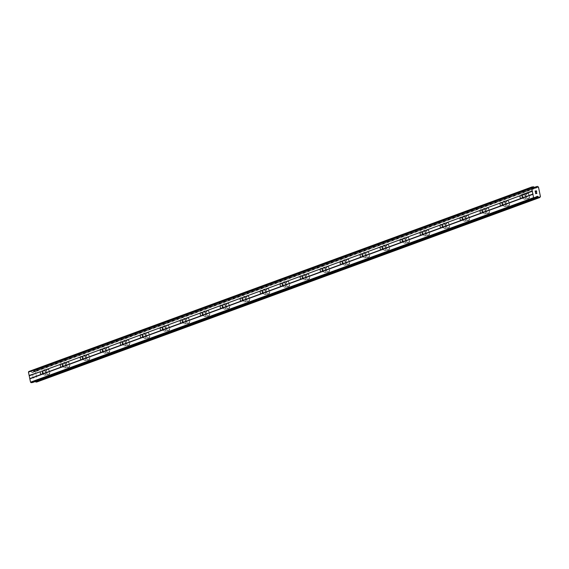 <?xml version="1.0" encoding="UTF-8"?>
<svg xmlns="http://www.w3.org/2000/svg" width="569" height="569" viewBox="0 0 569 569"><rect width="100%" height="100%" fill="white"/><g stroke="black" fill="none" stroke-linecap="round" stroke-linejoin="round"><path stroke-width="0.43" stroke-dasharray="2.85 2.13" d="M43.977 370.824A1.721 1.046 83.4 0 1 44.126 370.789A1.721 1.046 83.4 0 1 45.342 372.254A1.721 1.046 83.4 0 1 44.666 374.174A1.721 1.046 83.4 0 1 44.524 374.21A1.721 1.046 83.4 0 1 43.301 372.745A1.721 1.046 83.4 0 1 43.977 370.824M48.721 374.701A2.724 1.657 -96.6 0 0 49.788 371.664A2.724 1.657 -96.6 0 0 47.853 369.338A2.724 1.657 -96.6 0 0 47.618 369.395A2.724 1.657 -96.6 0 0 46.551 372.439A2.724 1.657 -96.6 0 0 48.486 374.758A2.724 1.657 -96.6 0 0 48.721 374.701A2.724 1.657 -96.6 0 0 49.788 371.664A2.724 1.657 -96.6 0 0 47.86 369.338A2.724 1.657 -96.6 0 0 47.625 369.395A2.724 1.657 -96.6 0 0 46.551 372.439A2.724 1.657 -96.6 0 0 48.486 374.758A2.724 1.657 -96.6 0 0 48.721 374.701M63.963 363.491A1.721 1.046 83.4 0 1 64.112 363.456A1.721 1.046 83.4 0 1 65.335 364.921A1.721 1.046 83.4 0 1 64.66 366.841A1.721 1.046 83.4 0 1 64.51 366.877A1.721 1.046 83.4 0 1 63.287 365.412A1.721 1.046 83.4 0 1 63.963 363.491M68.707 367.368A2.724 1.657 -96.6 0 0 69.774 364.331A2.724 1.657 -96.6 0 0 67.846 362.012A2.724 1.657 -96.6 0 0 67.611 362.062A2.724 1.657 -96.6 0 0 66.537 365.106A2.724 1.657 -96.6 0 0 68.472 367.425A2.724 1.657 -96.6 0 0 68.707 367.368A2.724 1.657 -96.6 0 0 69.781 364.331A2.724 1.657 -96.6 0 0 67.846 362.012A2.724 1.657 -96.6 0 0 67.611 362.062A2.724 1.657 -96.6 0 0 66.545 365.106A2.724 1.657 -96.6 0 0 68.479 367.425A2.724 1.657 -96.6 0 0 68.714 367.368M83.956 356.158A1.721 1.046 83.4 0 1 84.105 356.123A1.721 1.046 83.4 0 1 85.322 357.588A1.721 1.046 83.4 0 1 84.646 359.508A1.721 1.046 83.4 0 1 84.504 359.544A1.721 1.046 83.4 0 1 83.28 358.079A1.721 1.046 83.4 0 1 83.956 356.158M88.7 360.042A2.724 1.657 -96.6 0 0 89.767 356.998A2.724 1.657 -96.6 0 0 87.832 354.679A2.724 1.657 -96.6 0 0 87.598 354.736A2.724 1.657 -96.6 0 0 86.531 357.773A2.724 1.657 -96.6 0 0 88.465 360.092A2.724 1.657 -96.6 0 0 88.7 360.042A2.724 1.657 -96.6 0 0 89.767 356.998A2.724 1.657 -96.6 0 0 87.839 354.679A2.724 1.657 -96.6 0 0 87.605 354.736A2.724 1.657 -96.6 0 0 86.531 357.773A2.724 1.657 -96.6 0 0 88.465 360.092A2.724 1.657 -96.6 0 0 88.7 360.042M103.942 348.825A1.721 1.046 83.4 0 1 104.091 348.79A1.721 1.046 83.4 0 1 105.315 350.255A1.721 1.046 83.4 0 1 104.639 352.175A1.721 1.046 83.4 0 1 104.49 352.211A1.721 1.046 83.4 0 1 103.266 350.746A1.721 1.046 83.4 0 1 103.942 348.825M108.686 352.709A2.724 1.657 -96.6 0 0 109.753 349.665A2.724 1.657 -96.6 0 0 107.818 347.346A2.724 1.657 -96.6 0 0 107.591 347.403A2.724 1.657 -96.6 0 0 106.517 350.44A2.724 1.657 -96.6 0 0 108.451 352.766A2.724 1.657 -96.6 0 0 108.686 352.709A2.724 1.657 -96.6 0 0 109.76 349.665A2.724 1.657 -96.6 0 0 107.826 347.346A2.724 1.657 -96.6 0 0 107.591 347.403A2.724 1.657 -96.6 0 0 106.524 350.44A2.724 1.657 -96.6 0 0 108.459 352.766A2.724 1.657 -96.6 0 0 108.693 352.709M123.935 341.492A1.721 1.046 83.4 0 1 124.078 341.457A1.721 1.046 83.4 0 1 125.301 342.922A1.721 1.046 83.4 0 1 124.625 344.842A1.721 1.046 83.4 0 1 124.476 344.878A1.721 1.046 83.4 0 1 123.26 343.413A1.721 1.046 83.4 0 1 123.935 341.492M128.672 345.376A2.724 1.657 -96.6 0 0 129.746 342.339A2.724 1.657 -96.6 0 0 127.812 340.013A2.724 1.657 -96.6 0 0 127.577 340.07A2.724 1.657 -96.6 0 0 126.51 343.107A2.724 1.657 -96.6 0 0 128.445 345.433A2.724 1.657 -96.6 0 0 128.672 345.376A2.724 1.657 -96.6 0 0 129.746 342.332A2.724 1.657 -96.6 0 0 127.819 340.013A2.724 1.657 -96.6 0 0 127.584 340.07A2.724 1.657 -96.6 0 0 126.51 343.107A2.724 1.657 -96.6 0 0 128.445 345.433A2.724 1.657 -96.6 0 0 128.679 345.376M143.921 334.159A1.721 1.046 83.4 0 1 144.071 334.124A1.721 1.046 83.4 0 1 145.294 335.596A1.721 1.046 83.4 0 1 144.618 337.517A1.721 1.046 83.4 0 1 144.469 337.552A1.721 1.046 83.4 0 1 143.246 336.08A1.721 1.046 83.4 0 1 143.921 334.159M148.665 338.043A2.724 1.657 -96.6 0 0 149.732 335.006A2.724 1.657 -96.6 0 0 147.798 332.68A2.724 1.657 -96.6 0 0 147.563 332.737A2.724 1.657 -96.6 0 0 146.496 335.774A2.724 1.657 -96.6 0 0 148.431 338.1A2.724 1.657 -96.6 0 0 148.665 338.043M148.673 338.043A2.724 1.657 -96.6 0 0 149.739 335.006A2.724 1.657 -96.6 0 0 147.805 332.68A2.724 1.657 -96.6 0 0 147.57 332.737A2.724 1.657 -96.6 0 0 146.503 335.774A2.724 1.657 -96.6 0 0 148.438 338.1A2.724 1.657 -96.6 0 0 148.673 338.043M163.915 326.834A1.721 1.046 83.4 0 1 164.057 326.798A1.721 1.046 83.4 0 1 165.28 328.263A1.721 1.046 83.4 0 1 164.605 330.184A1.721 1.046 83.4 0 1 164.455 330.219A1.721 1.046 83.4 0 1 163.239 328.754A1.721 1.046 83.4 0 1 163.915 326.834M168.652 330.71A2.724 1.657 -96.6 0 0 169.726 327.673A2.724 1.657 -96.6 0 0 167.791 325.347A2.724 1.657 -96.6 0 0 167.556 325.404A2.724 1.657 -96.6 0 0 166.489 328.448A2.724 1.657 -96.6 0 0 168.417 330.767A2.724 1.657 -96.6 0 0 168.652 330.71M168.659 330.71A2.724 1.657 -96.6 0 0 169.726 327.673A2.724 1.657 -96.6 0 0 167.798 325.347A2.724 1.657 -96.6 0 0 167.563 325.404A2.724 1.657 -96.6 0 0 166.489 328.448A2.724 1.657 -96.6 0 0 168.424 330.767A2.724 1.657 -96.6 0 0 168.659 330.71M183.901 319.501A1.721 1.046 83.4 0 1 184.05 319.465A1.721 1.046 83.4 0 1 185.274 320.93A1.721 1.046 83.4 0 1 184.598 322.851A1.721 1.046 83.4 0 1 184.448 322.886A1.721 1.046 83.4 0 1 183.225 321.421A1.721 1.046 83.4 0 1 183.901 319.501M188.645 323.377A2.724 1.657 -96.6 0 0 189.712 320.34A2.724 1.657 -96.6 0 0 187.777 318.021A2.724 1.657 -96.6 0 0 187.542 318.071A2.724 1.657 -96.6 0 0 186.476 321.115A2.724 1.657 -96.6 0 0 188.41 323.434A2.724 1.657 -96.6 0 0 188.645 323.377A2.724 1.657 -96.6 0 0 189.719 320.34A2.724 1.657 -96.6 0 0 187.784 318.014A2.724 1.657 -96.6 0 0 187.55 318.071A2.724 1.657 -96.6 0 0 186.483 321.115A2.724 1.657 -96.6 0 0 188.417 323.434A2.724 1.657 -96.6 0 0 188.652 323.377M203.894 312.168A1.721 1.046 83.4 0 1 204.036 312.132A1.721 1.046 83.4 0 1 205.26 313.597A1.721 1.046 83.4 0 1 204.584 315.518A1.721 1.046 83.4 0 1 204.435 315.553A1.721 1.046 83.4 0 1 203.218 314.088A1.721 1.046 83.4 0 1 203.894 312.168M208.631 316.051A2.724 1.657 -96.6 0 0 209.705 313.007A2.724 1.657 -96.6 0 0 207.77 310.688A2.724 1.657 -96.6 0 0 207.536 310.745A2.724 1.657 -96.6 0 0 206.469 313.782A2.724 1.657 -96.6 0 0 208.396 316.101A2.724 1.657 -96.6 0 0 208.631 316.051A2.724 1.657 -96.6 0 0 209.705 313.007A2.724 1.657 -96.6 0 0 207.77 310.688A2.724 1.657 -96.6 0 0 207.543 310.745A2.724 1.657 -96.6 0 0 206.469 313.782A2.724 1.657 -96.6 0 0 208.403 316.101A2.724 1.657 -96.6 0 0 208.638 316.044M223.88 304.835A1.721 1.046 83.4 0 1 224.03 304.799A1.721 1.046 83.4 0 1 225.253 306.264A1.721 1.046 83.4 0 1 224.577 308.185A1.721 1.046 83.4 0 1 224.428 308.22A1.721 1.046 83.4 0 1 223.204 306.755A1.721 1.046 83.4 0 1 223.88 304.835M228.624 308.718A2.724 1.657 -96.6 0 0 229.691 305.674A2.724 1.657 -96.6 0 0 227.756 303.355A2.724 1.657 -96.6 0 0 227.522 303.412A2.724 1.657 -96.6 0 0 226.455 306.449A2.724 1.657 -96.6 0 0 228.389 308.775A2.724 1.657 -96.6 0 0 228.624 308.718A2.724 1.657 -96.6 0 0 229.698 305.674A2.724 1.657 -96.6 0 0 227.764 303.355A2.724 1.657 -96.6 0 0 227.529 303.412A2.724 1.657 -96.6 0 0 226.462 306.449A2.724 1.657 -96.6 0 0 228.397 308.768A2.724 1.657 -96.6 0 0 228.624 308.718M243.873 297.502A1.721 1.046 83.4 0 1 244.016 297.466A1.721 1.046 83.4 0 1 245.239 298.931A1.721 1.046 83.4 0 1 244.563 300.852A1.721 1.046 83.4 0 1 244.414 300.887A1.721 1.046 83.4 0 1 243.198 299.422A1.721 1.046 83.4 0 1 243.873 297.502M248.61 301.385A2.724 1.657 -96.6 0 0 249.684 298.341A2.724 1.657 -96.6 0 0 247.75 296.022A2.724 1.657 -96.6 0 0 247.515 296.079A2.724 1.657 -96.6 0 0 246.448 299.116A2.724 1.657 -96.6 0 0 248.376 301.442A2.724 1.657 -96.6 0 0 248.61 301.385A2.724 1.657 -96.6 0 0 249.684 298.341A2.724 1.657 -96.6 0 0 247.75 296.022A2.724 1.657 -96.6 0 0 247.515 296.079A2.724 1.657 -96.6 0 0 246.448 299.116A2.724 1.657 -96.6 0 0 248.383 301.442A2.724 1.657 -96.6 0 0 248.617 301.385M263.86 290.169A1.721 1.046 83.4 0 1 264.009 290.133A1.721 1.046 83.4 0 1 265.225 291.605A1.721 1.046 83.4 0 1 264.557 293.526A1.721 1.046 83.4 0 1 264.407 293.554A1.721 1.046 83.4 0 1 263.184 292.089A1.721 1.046 83.4 0 1 263.86 290.169M268.604 294.052A2.724 1.657 -96.6 0 0 269.67 291.015A2.724 1.657 -96.6 0 0 267.736 288.689A2.724 1.657 -96.6 0 0 267.501 288.746A2.724 1.657 -96.6 0 0 266.434 291.783A2.724 1.657 -96.6 0 0 268.369 294.109A2.724 1.657 -96.6 0 0 268.604 294.052A2.724 1.657 -96.6 0 0 269.678 291.015A2.724 1.657 -96.6 0 0 267.743 288.689A2.724 1.657 -96.6 0 0 267.508 288.746A2.724 1.657 -96.6 0 0 266.441 291.783A2.724 1.657 -96.6 0 0 268.369 294.109A2.724 1.657 -96.6 0 0 268.604 294.052M283.846 282.843A1.721 1.046 83.4 0 1 283.995 282.807A1.721 1.046 83.4 0 1 285.218 284.272A1.721 1.046 83.4 0 1 284.543 286.193A1.721 1.046 83.4 0 1 284.393 286.228A1.721 1.046 83.4 0 1 283.177 284.756A1.721 1.046 83.4 0 1 283.846 282.843M288.59 286.719A2.724 1.657 -96.6 0 0 289.664 283.682A2.724 1.657 -96.6 0 0 287.729 281.356A2.724 1.657 -96.6 0 0 287.494 281.413A2.724 1.657 -96.6 0 0 286.427 284.457A2.724 1.657 -96.6 0 0 288.355 286.776A2.724 1.657 -96.6 0 0 288.59 286.719A2.724 1.657 -96.6 0 0 289.664 283.682A2.724 1.657 -96.6 0 0 287.729 281.356A2.724 1.657 -96.6 0 0 287.494 281.413A2.724 1.657 -96.6 0 0 286.427 284.457A2.724 1.657 -96.6 0 0 288.362 286.776A2.724 1.657 -96.6 0 0 288.597 286.719M303.839 275.51A1.721 1.046 83.4 0 1 303.988 275.474A1.721 1.046 83.4 0 1 305.204 276.939A1.721 1.046 83.4 0 1 304.536 278.86A1.721 1.046 83.4 0 1 304.387 278.895A1.721 1.046 83.4 0 1 303.163 277.43A1.721 1.046 83.4 0 1 303.839 275.51M308.583 279.386A2.724 1.657 -96.6 0 0 309.65 276.349A2.724 1.657 -96.6 0 0 307.715 274.023A2.724 1.657 -96.6 0 0 307.48 274.08A2.724 1.657 -96.6 0 0 306.414 277.124A2.724 1.657 -96.6 0 0 308.348 279.443A2.724 1.657 -96.6 0 0 308.583 279.386A2.724 1.657 -96.6 0 0 309.657 276.349A2.724 1.657 -96.6 0 0 307.722 274.023A2.724 1.657 -96.6 0 0 307.488 274.08A2.724 1.657 -96.6 0 0 306.421 277.124A2.724 1.657 -96.6 0 0 308.348 279.443A2.724 1.657 -96.6 0 0 308.583 279.386M323.825 268.177A1.721 1.046 83.4 0 1 323.974 268.141A1.721 1.046 83.4 0 1 325.198 269.606A1.721 1.046 83.4 0 1 324.522 271.527A1.721 1.046 83.4 0 1 324.373 271.562A1.721 1.046 83.4 0 1 323.156 270.097A1.721 1.046 83.4 0 1 323.825 268.177M328.569 272.053A2.724 1.657 -96.6 0 0 329.636 269.016A2.724 1.657 -96.6 0 0 327.708 266.697A2.724 1.657 -96.6 0 0 327.474 266.754A2.724 1.657 -96.6 0 0 326.4 269.791A2.724 1.657 -96.6 0 0 328.334 272.11A2.724 1.657 -96.6 0 0 328.569 272.053A2.724 1.657 -96.6 0 0 329.643 269.016A2.724 1.657 -96.6 0 0 327.708 266.697A2.724 1.657 -96.6 0 0 327.474 266.747A2.724 1.657 -96.6 0 0 326.407 269.791A2.724 1.657 -96.6 0 0 328.341 272.11A2.724 1.657 -96.6 0 0 328.576 272.053M343.818 260.844A1.721 1.046 83.4 0 1 343.968 260.808A1.721 1.046 83.4 0 1 345.184 262.273A1.721 1.046 83.4 0 1 344.508 264.194A1.721 1.046 83.4 0 1 344.366 264.229A1.721 1.046 83.4 0 1 343.143 262.764A1.721 1.046 83.4 0 1 343.818 260.844M348.562 264.727A2.724 1.657 -96.6 0 0 349.629 261.683A2.724 1.657 -96.6 0 0 347.695 259.364A2.724 1.657 -96.6 0 0 347.46 259.421A2.724 1.657 -96.6 0 0 346.393 262.458A2.724 1.657 -96.6 0 0 348.328 264.784A2.724 1.657 -96.6 0 0 348.562 264.727A2.724 1.657 -96.6 0 0 349.636 261.683A2.724 1.657 -96.6 0 0 347.702 259.364A2.724 1.657 -96.6 0 0 347.467 259.421A2.724 1.657 -96.6 0 0 346.4 262.458A2.724 1.657 -96.6 0 0 348.328 264.777A2.724 1.657 -96.6 0 0 348.562 264.727M363.804 253.511A1.721 1.046 83.4 0 1 363.954 253.475A1.721 1.046 83.4 0 1 365.177 254.94A1.721 1.046 83.4 0 1 364.501 256.861A1.721 1.046 83.4 0 1 364.352 256.896A1.721 1.046 83.4 0 1 363.129 255.431A1.721 1.046 83.4 0 1 363.804 253.511M368.548 257.394A2.724 1.657 -96.6 0 0 369.615 254.35A2.724 1.657 -96.6 0 0 367.688 252.031A2.724 1.657 -96.6 0 0 367.453 252.088A2.724 1.657 -96.6 0 0 366.379 255.125A2.724 1.657 -96.6 0 0 368.314 257.451A2.724 1.657 -96.6 0 0 368.548 257.394M368.556 257.394A2.724 1.657 -96.6 0 0 369.622 254.35A2.724 1.657 -96.6 0 0 367.688 252.031A2.724 1.657 -96.6 0 0 367.453 252.088A2.724 1.657 -96.6 0 0 366.386 255.125A2.724 1.657 -96.6 0 0 368.321 257.451A2.724 1.657 -96.6 0 0 368.556 257.394M383.798 246.178A1.721 1.046 83.4 0 1 383.947 246.142A1.721 1.046 83.4 0 1 385.163 247.615A1.721 1.046 83.4 0 1 384.488 249.528A1.721 1.046 83.4 0 1 384.345 249.563A1.721 1.046 83.4 0 1 383.122 248.098A1.721 1.046 83.4 0 1 383.798 246.178M388.542 250.061A2.724 1.657 -96.6 0 0 389.609 247.024A2.724 1.657 -96.6 0 0 387.674 244.698A2.724 1.657 -96.6 0 0 387.439 244.755A2.724 1.657 -96.6 0 0 386.372 247.792A2.724 1.657 -96.6 0 0 388.307 250.118A2.724 1.657 -96.6 0 0 388.542 250.061A2.724 1.657 -96.6 0 0 389.616 247.017A2.724 1.657 -96.6 0 0 387.681 244.698A2.724 1.657 -96.6 0 0 387.446 244.755A2.724 1.657 -96.6 0 0 386.379 247.792A2.724 1.657 -96.6 0 0 388.307 250.118A2.724 1.657 -96.6 0 0 388.542 250.061M403.784 238.845A1.721 1.046 83.4 0 1 403.933 238.816A1.721 1.046 83.4 0 1 405.156 240.282A1.721 1.046 83.4 0 1 404.481 242.202A1.721 1.046 83.4 0 1 404.331 242.238A1.721 1.046 83.4 0 1 403.108 240.765A1.721 1.046 83.4 0 1 403.784 238.845M408.528 242.728A2.724 1.657 -96.6 0 0 409.595 239.691A2.724 1.657 -96.6 0 0 407.667 237.365A2.724 1.657 -96.6 0 0 407.432 237.422A2.724 1.657 -96.6 0 0 406.358 240.467A2.724 1.657 -96.6 0 0 408.293 242.785A2.724 1.657 -96.6 0 0 408.528 242.728A2.724 1.657 -96.6 0 0 409.602 239.691A2.724 1.657 -96.6 0 0 407.667 237.365A2.724 1.657 -96.6 0 0 407.432 237.422A2.724 1.657 -96.6 0 0 406.366 240.459A2.724 1.657 -96.6 0 0 408.3 242.785A2.724 1.657 -96.6 0 0 408.535 242.728M423.777 231.519A1.721 1.046 83.4 0 1 423.926 231.483A1.721 1.046 83.4 0 1 425.143 232.949A1.721 1.046 83.4 0 1 424.467 234.869A1.721 1.046 83.4 0 1 424.325 234.905A1.721 1.046 83.4 0 1 423.101 233.439A1.721 1.046 83.4 0 1 423.777 231.519M428.521 235.395A2.724 1.657 -96.6 0 0 429.588 232.358A2.724 1.657 -96.6 0 0 427.653 230.032A2.724 1.657 -96.6 0 0 427.419 230.089A2.724 1.657 -96.6 0 0 426.352 233.134A2.724 1.657 -96.6 0 0 428.286 235.452A2.724 1.657 -96.6 0 0 428.521 235.395A2.724 1.657 -96.6 0 0 429.588 232.358A2.724 1.657 -96.6 0 0 427.66 230.032A2.724 1.657 -96.6 0 0 427.426 230.089A2.724 1.657 -96.6 0 0 426.352 233.134A2.724 1.657 -96.6 0 0 428.286 235.452A2.724 1.657 -96.6 0 0 428.521 235.395M443.763 224.186A1.721 1.046 83.4 0 1 443.912 224.15A1.721 1.046 83.4 0 1 445.136 225.616A1.721 1.046 83.4 0 1 444.46 227.536A1.721 1.046 83.4 0 1 444.311 227.572A1.721 1.046 83.4 0 1 443.087 226.106A1.721 1.046 83.4 0 1 443.763 224.186M448.507 228.062A2.724 1.657 -96.6 0 0 449.574 225.025A2.724 1.657 -96.6 0 0 447.639 222.707A2.724 1.657 -96.6 0 0 447.412 222.756A2.724 1.657 -96.6 0 0 446.338 225.801A2.724 1.657 -96.6 0 0 448.272 228.119A2.724 1.657 -96.6 0 0 448.507 228.062A2.724 1.657 -96.6 0 0 449.581 225.025A2.724 1.657 -96.6 0 0 447.647 222.707A2.724 1.657 -96.6 0 0 447.412 222.756A2.724 1.657 -96.6 0 0 446.345 225.801A2.724 1.657 -96.6 0 0 448.28 228.119A2.724 1.657 -96.6 0 0 448.514 228.062M463.756 216.853A1.721 1.046 83.4 0 1 463.906 216.817A1.721 1.046 83.4 0 1 465.122 218.283A1.721 1.046 83.4 0 1 464.446 220.203A1.721 1.046 83.4 0 1 464.297 220.239A1.721 1.046 83.4 0 1 463.081 218.773A1.721 1.046 83.4 0 1 463.756 216.853M468.5 220.736A2.724 1.657 -96.6 0 0 469.567 217.692A2.724 1.657 -96.6 0 0 467.633 215.374A2.724 1.657 -96.6 0 0 467.398 215.431A2.724 1.657 -96.6 0 0 466.331 218.468A2.724 1.657 -96.6 0 0 468.266 220.786A2.724 1.657 -96.6 0 0 468.5 220.736A2.724 1.657 -96.6 0 0 469.567 217.692A2.724 1.657 -96.6 0 0 467.64 215.374A2.724 1.657 -96.6 0 0 467.405 215.431A2.724 1.657 -96.6 0 0 466.331 218.468A2.724 1.657 -96.6 0 0 468.266 220.786A2.724 1.657 -96.6 0 0 468.5 220.729M483.742 209.52A1.721 1.046 83.4 0 1 483.892 209.484A1.721 1.046 83.4 0 1 485.115 210.95A1.721 1.046 83.4 0 1 484.439 212.87A1.721 1.046 83.4 0 1 484.29 212.906A1.721 1.046 83.4 0 1 483.067 211.44A1.721 1.046 83.4 0 1 483.742 209.52M488.486 213.403A2.724 1.657 -96.6 0 0 489.553 210.359A2.724 1.657 -96.6 0 0 487.619 208.041A2.724 1.657 -96.6 0 0 487.391 208.098A2.724 1.657 -96.6 0 0 486.317 211.135A2.724 1.657 -96.6 0 0 488.252 213.46A2.724 1.657 -96.6 0 0 488.486 213.403A2.724 1.657 -96.6 0 0 489.56 210.359A2.724 1.657 -96.6 0 0 487.626 208.041A2.724 1.657 -96.6 0 0 487.391 208.098A2.724 1.657 -96.6 0 0 486.324 211.135A2.724 1.657 -96.6 0 0 488.259 213.46A2.724 1.657 -96.6 0 0 488.494 213.403M503.736 202.187A1.721 1.046 83.4 0 1 503.878 202.151A1.721 1.046 83.4 0 1 505.101 203.617A1.721 1.046 83.4 0 1 504.426 205.537A1.721 1.046 83.4 0 1 504.276 205.573A1.721 1.046 83.4 0 1 503.06 204.107A1.721 1.046 83.4 0 1 503.736 202.187M508.473 206.07A2.724 1.657 -96.6 0 0 509.547 203.033A2.724 1.657 -96.6 0 0 507.612 200.708A2.724 1.657 -96.6 0 0 507.377 200.765A2.724 1.657 -96.6 0 0 506.31 203.802A2.724 1.657 -96.6 0 0 508.245 206.127A2.724 1.657 -96.6 0 0 508.473 206.07A2.724 1.657 -96.6 0 0 509.547 203.026A2.724 1.657 -96.6 0 0 507.619 200.708A2.724 1.657 -96.6 0 0 507.384 200.765A2.724 1.657 -96.6 0 0 506.31 203.802A2.724 1.657 -96.6 0 0 508.245 206.127A2.724 1.657 -96.6 0 0 508.48 206.07M523.722 194.854A1.721 1.046 83.4 0 1 523.871 194.818A1.721 1.046 83.4 0 1 525.095 196.291A1.721 1.046 83.4 0 1 524.419 198.211A1.721 1.046 83.4 0 1 524.269 198.247A1.721 1.046 83.4 0 1 523.046 196.774A1.721 1.046 83.4 0 1 523.722 194.854M528.466 198.737A2.724 1.657 -96.6 0 0 529.533 195.7A2.724 1.657 -96.6 0 0 527.598 193.375A2.724 1.657 -96.6 0 0 527.363 193.432A2.724 1.657 -96.6 0 0 526.297 196.469A2.724 1.657 -96.6 0 0 528.231 198.794A2.724 1.657 -96.6 0 0 528.466 198.737A2.724 1.657 -96.6 0 0 529.54 195.7A2.724 1.657 -96.6 0 0 527.605 193.375A2.724 1.657 -96.6 0 0 527.371 193.432A2.724 1.657 -96.6 0 0 526.304 196.469A2.724 1.657 -96.6 0 0 528.238 198.794A2.724 1.657 -96.6 0 0 528.473 198.737M523.523 193.88A2.724 1.657 83.4 0 1 523.757 193.823A2.724 1.657 83.4 0 1 525.685 196.149A2.724 1.657 83.4 0 1 524.618 199.186A2.724 1.657 83.4 0 1 524.383 199.242A2.724 1.657 83.4 0 1 522.449 196.917A2.724 1.657 83.4 0 1 523.523 193.88M526.958 193.481A2.724 1.657 83.4 0 1 527.193 193.424A2.724 1.657 83.4 0 1 529.127 195.743A2.724 1.657 83.4 0 1 528.06 198.787A2.724 1.657 83.4 0 1 527.826 198.844A2.724 1.657 83.4 0 1 525.891 196.518A2.724 1.657 83.4 0 1 526.958 193.481M503.529 201.213A2.724 1.657 83.4 0 1 503.764 201.156A2.724 1.657 83.4 0 1 505.699 203.474A2.724 1.657 83.4 0 1 504.632 206.519A2.724 1.657 83.4 0 1 504.397 206.575A2.724 1.657 83.4 0 1 502.463 204.25A2.724 1.657 83.4 0 1 503.529 201.213M506.972 200.814A2.724 1.657 83.4 0 1 507.207 200.757A2.724 1.657 83.4 0 1 509.134 203.076A2.724 1.657 83.4 0 1 508.067 206.12A2.724 1.657 83.4 0 1 507.833 206.17A2.724 1.657 83.4 0 1 505.898 203.851A2.724 1.657 83.4 0 1 506.972 200.814M483.543 208.546A2.724 1.657 83.4 0 1 483.778 208.489A2.724 1.657 83.4 0 1 485.706 210.807A2.724 1.657 83.4 0 1 484.639 213.852A2.724 1.657 83.4 0 1 484.404 213.908A2.724 1.657 83.4 0 1 482.469 211.583A2.724 1.657 83.4 0 1 483.543 208.546M486.979 208.14A2.724 1.657 83.4 0 1 487.213 208.09A2.724 1.657 83.4 0 1 489.148 210.409A2.724 1.657 83.4 0 1 488.081 213.446A2.724 1.657 83.4 0 1 487.846 213.503A2.724 1.657 83.4 0 1 485.912 211.184A2.724 1.657 83.4 0 1 486.979 208.14M463.55 215.879A2.724 1.657 83.4 0 1 463.785 215.822A2.724 1.657 83.4 0 1 465.719 218.14A2.724 1.657 83.4 0 1 464.653 221.177A2.724 1.657 83.4 0 1 464.418 221.234A2.724 1.657 83.4 0 1 462.483 218.916A2.724 1.657 83.4 0 1 463.55 215.879M466.993 215.473A2.724 1.657 83.4 0 1 467.227 215.416A2.724 1.657 83.4 0 1 469.155 217.742A2.724 1.657 83.4 0 1 468.088 220.779A2.724 1.657 83.4 0 1 467.853 220.836A2.724 1.657 83.4 0 1 465.919 218.517A2.724 1.657 83.4 0 1 466.993 215.473M443.564 223.204A2.724 1.657 83.4 0 1 443.799 223.155A2.724 1.657 83.4 0 1 445.733 225.473A2.724 1.657 83.4 0 1 444.659 228.51A2.724 1.657 83.4 0 1 444.425 228.567A2.724 1.657 83.4 0 1 442.497 226.249A2.724 1.657 83.4 0 1 443.564 223.204M446.999 222.806A2.724 1.657 83.4 0 1 447.234 222.749A2.724 1.657 83.4 0 1 449.169 225.075A2.724 1.657 83.4 0 1 448.102 228.112A2.724 1.657 83.4 0 1 447.867 228.169A2.724 1.657 83.4 0 1 445.932 225.85A2.724 1.657 83.4 0 1 446.999 222.806M423.571 230.537A2.724 1.657 83.4 0 1 423.805 230.481A2.724 1.657 83.4 0 1 425.74 232.806A2.724 1.657 83.4 0 1 424.673 235.843A2.724 1.657 83.4 0 1 424.438 235.9A2.724 1.657 83.4 0 1 422.504 233.582A2.724 1.657 83.4 0 1 423.571 230.537M427.013 230.139A2.724 1.657 83.4 0 1 427.248 230.082A2.724 1.657 83.4 0 1 429.182 232.408A2.724 1.657 83.4 0 1 428.108 235.445A2.724 1.657 83.4 0 1 427.874 235.502A2.724 1.657 83.4 0 1 425.946 233.176A2.724 1.657 83.4 0 1 427.013 230.139M403.585 237.87A2.724 1.657 83.4 0 1 403.819 237.814A2.724 1.657 83.4 0 1 405.754 240.139A2.724 1.657 83.4 0 1 404.68 243.176A2.724 1.657 83.4 0 1 404.445 243.233A2.724 1.657 83.4 0 1 402.518 240.907A2.724 1.657 83.4 0 1 403.585 237.87M407.02 237.472A2.724 1.657 83.4 0 1 407.255 237.415A2.724 1.657 83.4 0 1 409.189 239.734A2.724 1.657 83.4 0 1 408.122 242.778A2.724 1.657 83.4 0 1 407.888 242.835A2.724 1.657 83.4 0 1 405.953 240.509A2.724 1.657 83.4 0 1 407.02 237.472M383.591 245.203A2.724 1.657 83.4 0 1 383.826 245.147A2.724 1.657 83.4 0 1 385.761 247.465A2.724 1.657 83.4 0 1 384.694 250.509A2.724 1.657 83.4 0 1 384.459 250.566A2.724 1.657 83.4 0 1 382.524 248.24A2.724 1.657 83.4 0 1 383.591 245.203M387.034 244.805A2.724 1.657 83.4 0 1 387.269 244.748A2.724 1.657 83.4 0 1 389.203 247.067A2.724 1.657 83.4 0 1 388.129 250.111A2.724 1.657 83.4 0 1 387.894 250.161A2.724 1.657 83.4 0 1 385.967 247.842A2.724 1.657 83.4 0 1 387.034 244.805M363.605 252.536A2.724 1.657 83.4 0 1 363.84 252.48A2.724 1.657 83.4 0 1 365.775 254.798A2.724 1.657 83.4 0 1 364.701 257.842A2.724 1.657 83.4 0 1 364.466 257.899A2.724 1.657 83.4 0 1 362.538 255.573A2.724 1.657 83.4 0 1 363.605 252.536M367.041 252.138A2.724 1.657 83.4 0 1 367.275 252.081A2.724 1.657 83.4 0 1 369.21 254.4A2.724 1.657 83.4 0 1 368.143 257.437A2.724 1.657 83.4 0 1 367.908 257.494A2.724 1.657 83.4 0 1 365.974 255.175A2.724 1.657 83.4 0 1 367.041 252.138M343.612 259.869A2.724 1.657 83.4 0 1 343.847 259.813A2.724 1.657 83.4 0 1 345.781 262.131A2.724 1.657 83.4 0 1 344.714 265.175A2.724 1.657 83.4 0 1 344.48 265.225A2.724 1.657 83.4 0 1 342.545 262.906A2.724 1.657 83.4 0 1 343.612 259.869M347.054 259.464A2.724 1.657 83.4 0 1 347.289 259.407A2.724 1.657 83.4 0 1 349.224 261.733A2.724 1.657 83.4 0 1 348.15 264.77A2.724 1.657 83.4 0 1 347.915 264.827A2.724 1.657 83.4 0 1 345.988 262.508A2.724 1.657 83.4 0 1 347.054 259.464M323.626 267.195A2.724 1.657 83.4 0 1 323.861 267.146A2.724 1.657 83.4 0 1 325.795 269.464A2.724 1.657 83.4 0 1 324.721 272.501A2.724 1.657 83.4 0 1 324.494 272.558A2.724 1.657 83.4 0 1 322.559 270.239A2.724 1.657 83.4 0 1 323.626 267.195M327.061 266.797A2.724 1.657 83.4 0 1 327.296 266.74A2.724 1.657 83.4 0 1 329.231 269.066A2.724 1.657 83.4 0 1 328.164 272.103A2.724 1.657 83.4 0 1 327.929 272.16A2.724 1.657 83.4 0 1 325.994 269.841A2.724 1.657 83.4 0 1 327.061 266.797M303.633 274.528A2.724 1.657 83.4 0 1 303.867 274.471A2.724 1.657 83.4 0 1 305.802 276.797A2.724 1.657 83.4 0 1 304.735 279.834A2.724 1.657 83.4 0 1 304.5 279.891A2.724 1.657 83.4 0 1 302.566 277.572A2.724 1.657 83.4 0 1 303.633 274.528M307.075 274.13A2.724 1.657 83.4 0 1 307.31 274.073A2.724 1.657 83.4 0 1 309.244 276.399A2.724 1.657 83.4 0 1 308.17 279.436A2.724 1.657 83.4 0 1 307.936 279.493A2.724 1.657 83.4 0 1 306.008 277.167A2.724 1.657 83.4 0 1 307.075 274.13M283.647 281.861A2.724 1.657 83.4 0 1 283.881 281.804A2.724 1.657 83.4 0 1 285.816 284.13A2.724 1.657 83.4 0 1 284.742 287.167A2.724 1.657 83.4 0 1 284.514 287.224A2.724 1.657 83.4 0 1 282.58 284.905A2.724 1.657 83.4 0 1 283.647 281.861M287.082 281.463A2.724 1.657 83.4 0 1 287.317 281.406A2.724 1.657 83.4 0 1 289.251 283.725A2.724 1.657 83.4 0 1 288.184 286.769A2.724 1.657 83.4 0 1 287.95 286.826A2.724 1.657 83.4 0 1 286.015 284.5A2.724 1.657 83.4 0 1 287.082 281.463M263.66 289.194A2.724 1.657 83.4 0 1 263.888 289.137A2.724 1.657 83.4 0 1 265.823 291.463A2.724 1.657 83.4 0 1 264.756 294.5A2.724 1.657 83.4 0 1 264.521 294.557A2.724 1.657 83.4 0 1 262.586 292.231A2.724 1.657 83.4 0 1 263.66 289.194M267.096 288.796A2.724 1.657 83.4 0 1 267.33 288.739A2.724 1.657 83.4 0 1 269.265 291.058A2.724 1.657 83.4 0 1 268.191 294.102A2.724 1.657 83.4 0 1 267.963 294.159A2.724 1.657 83.4 0 1 266.029 291.833A2.724 1.657 83.4 0 1 267.096 288.796M243.667 296.527A2.724 1.657 83.4 0 1 243.902 296.47A2.724 1.657 83.4 0 1 245.836 298.789A2.724 1.657 83.4 0 1 244.77 301.833A2.724 1.657 83.4 0 1 244.535 301.89A2.724 1.657 83.4 0 1 242.6 299.564A2.724 1.657 83.4 0 1 243.667 296.527M247.11 296.129A2.724 1.657 83.4 0 1 247.337 296.072A2.724 1.657 83.4 0 1 249.272 298.391A2.724 1.657 83.4 0 1 248.205 301.435A2.724 1.657 83.4 0 1 247.97 301.485A2.724 1.657 83.4 0 1 246.036 299.166A2.724 1.657 83.4 0 1 247.11 296.129M223.681 303.86A2.724 1.657 83.4 0 1 223.916 303.803A2.724 1.657 83.4 0 1 225.843 306.122A2.724 1.657 83.4 0 1 224.776 309.166A2.724 1.657 83.4 0 1 224.542 309.216A2.724 1.657 83.4 0 1 222.607 306.897A2.724 1.657 83.4 0 1 223.681 303.86M227.116 303.455A2.724 1.657 83.4 0 1 227.351 303.405A2.724 1.657 83.4 0 1 229.286 305.724A2.724 1.657 83.4 0 1 228.219 308.761A2.724 1.657 83.4 0 1 227.984 308.818A2.724 1.657 83.4 0 1 226.049 306.499A2.724 1.657 83.4 0 1 227.116 303.455M203.688 311.193A2.724 1.657 83.4 0 1 203.922 311.136A2.724 1.657 83.4 0 1 205.857 313.455A2.724 1.657 83.4 0 1 204.79 316.492A2.724 1.657 83.4 0 1 204.556 316.549A2.724 1.657 83.4 0 1 202.621 314.23A2.724 1.657 83.4 0 1 203.688 311.193M207.13 310.788A2.724 1.657 83.4 0 1 207.358 310.731A2.724 1.657 83.4 0 1 209.292 313.057A2.724 1.657 83.4 0 1 208.226 316.094A2.724 1.657 83.4 0 1 207.991 316.151A2.724 1.657 83.4 0 1 206.056 313.832A2.724 1.657 83.4 0 1 207.13 310.788M183.702 318.519A2.724 1.657 83.4 0 1 183.936 318.462A2.724 1.657 83.4 0 1 185.864 320.788A2.724 1.657 83.4 0 1 184.797 323.825A2.724 1.657 83.4 0 1 184.562 323.882A2.724 1.657 83.4 0 1 182.628 321.563A2.724 1.657 83.4 0 1 183.702 318.519M187.137 318.121A2.724 1.657 83.4 0 1 187.372 318.064A2.724 1.657 83.4 0 1 189.306 320.39A2.724 1.657 83.4 0 1 188.239 323.427A2.724 1.657 83.4 0 1 188.005 323.484A2.724 1.657 83.4 0 1 186.07 321.158A2.724 1.657 83.4 0 1 187.137 318.121M163.708 325.852A2.724 1.657 83.4 0 1 163.943 325.795A2.724 1.657 83.4 0 1 165.878 328.121A2.724 1.657 83.4 0 1 164.811 331.158A2.724 1.657 83.4 0 1 164.576 331.215A2.724 1.657 83.4 0 1 162.642 328.896A2.724 1.657 83.4 0 1 163.708 325.852M167.151 325.454A2.724 1.657 83.4 0 1 167.386 325.397A2.724 1.657 83.4 0 1 169.313 327.723A2.724 1.657 83.4 0 1 168.246 330.76A2.724 1.657 83.4 0 1 168.011 330.817A2.724 1.657 83.4 0 1 166.077 328.491A2.724 1.657 83.4 0 1 167.151 325.454M143.722 333.185A2.724 1.657 83.4 0 1 143.957 333.128A2.724 1.657 83.4 0 1 145.884 335.454A2.724 1.657 83.4 0 1 144.818 338.491A2.724 1.657 83.4 0 1 144.583 338.548A2.724 1.657 83.4 0 1 142.648 336.222A2.724 1.657 83.4 0 1 143.722 333.185M147.158 332.787A2.724 1.657 83.4 0 1 147.392 332.73A2.724 1.657 83.4 0 1 149.327 335.049A2.724 1.657 83.4 0 1 148.26 338.093A2.724 1.657 83.4 0 1 148.025 338.15A2.724 1.657 83.4 0 1 146.091 335.824A2.724 1.657 83.4 0 1 147.158 332.787M123.729 340.518A2.724 1.657 83.4 0 1 123.964 340.461A2.724 1.657 83.4 0 1 125.898 342.78A2.724 1.657 83.4 0 1 124.831 345.824A2.724 1.657 83.4 0 1 124.597 345.881A2.724 1.657 83.4 0 1 122.662 343.555A2.724 1.657 83.4 0 1 123.729 340.518M127.172 340.12A2.724 1.657 83.4 0 1 127.406 340.063A2.724 1.657 83.4 0 1 129.334 342.382A2.724 1.657 83.4 0 1 128.267 345.426A2.724 1.657 83.4 0 1 128.032 345.475A2.724 1.657 83.4 0 1 126.098 343.157A2.724 1.657 83.4 0 1 127.172 340.12M103.743 347.851A2.724 1.657 83.4 0 1 103.978 347.794A2.724 1.657 83.4 0 1 105.912 350.113A2.724 1.657 83.4 0 1 104.838 353.157A2.724 1.657 83.4 0 1 104.604 353.214A2.724 1.657 83.4 0 1 102.676 350.888A2.724 1.657 83.4 0 1 103.743 347.851M107.178 347.446A2.724 1.657 83.4 0 1 107.413 347.396A2.724 1.657 83.4 0 1 109.348 349.715A2.724 1.657 83.4 0 1 108.281 352.752A2.724 1.657 83.4 0 1 108.046 352.808A2.724 1.657 83.4 0 1 106.111 350.49A2.724 1.657 83.4 0 1 107.178 347.446M83.75 355.184A2.724 1.657 83.4 0 1 83.984 355.127A2.724 1.657 83.4 0 1 85.919 357.446A2.724 1.657 83.4 0 1 84.852 360.49A2.724 1.657 83.4 0 1 84.617 360.54A2.724 1.657 83.4 0 1 82.683 358.221A2.724 1.657 83.4 0 1 83.75 355.184M87.192 354.779A2.724 1.657 83.4 0 1 87.427 354.722A2.724 1.657 83.4 0 1 89.354 357.048A2.724 1.657 83.4 0 1 88.287 360.085A2.724 1.657 83.4 0 1 88.053 360.141A2.724 1.657 83.4 0 1 86.118 357.823A2.724 1.657 83.4 0 1 87.192 354.779M63.764 362.51A2.724 1.657 83.4 0 1 63.998 362.46A2.724 1.657 83.4 0 1 65.933 364.779A2.724 1.657 83.4 0 1 64.859 367.816A2.724 1.657 83.4 0 1 64.624 367.873A2.724 1.657 83.4 0 1 62.697 365.554A2.724 1.657 83.4 0 1 63.764 362.51M67.199 362.112A2.724 1.657 83.4 0 1 67.434 362.055A2.724 1.657 83.4 0 1 69.368 364.38A2.724 1.657 83.4 0 1 68.301 367.418A2.724 1.657 83.4 0 1 68.067 367.474A2.724 1.657 83.4 0 1 66.132 365.156A2.724 1.657 83.4 0 1 67.199 362.112M43.77 369.843A2.724 1.657 83.4 0 1 44.005 369.786A2.724 1.657 83.4 0 1 45.94 372.112A2.724 1.657 83.4 0 1 44.873 375.149A2.724 1.657 83.4 0 1 44.638 375.206A2.724 1.657 83.4 0 1 42.703 372.887A2.724 1.657 83.4 0 1 43.77 369.843M47.213 369.445A2.724 1.657 83.4 0 1 47.447 369.388A2.724 1.657 83.4 0 1 49.382 371.713A2.724 1.657 83.4 0 1 48.308 374.751A2.724 1.657 83.4 0 1 48.073 374.807A2.724 1.657 83.4 0 1 46.146 372.482A2.724 1.657 83.4 0 1 47.213 369.445M536.425 190.992L536.695 191.853M535.97 191.525L535.778 191.063M535.415 192.002L535.116 191.028M536.489 192.571L536.851 193.346M536.773 193.545L536.176 193.289M535.77 193.744L535.436 192.585M33.834 377.823L33.287 377.887L33.834 377.823L33.656 376.948L33.834 377.823M33.287 377.887L33.187 377.411L33.287 377.887M33.094 377.425L33.194 377.894L33.094 377.425M33.194 377.894L32.639 377.958L33.194 377.894M32.639 377.958L32.461 377.091L32.646 377.958M32.369 377.098L32.575 378.086L33.948 377.923L33.656 376.948L33.955 377.923L32.575 378.086L32.369 377.098M32.12 375.896L33.343 375.867L32.12 375.896M36.836 381.998L36.9 381.87A0.918 0.725 -110.1 0 1 37.376 381.123L35.392 371.557A0.918 0.725 -110.1 0 1 34.638 370.952L33.614 371.073A0.918 0.725 -110.1 0 1 33.201 371.799L32.924 372.29A0.576 0.448 -110.1 0 1 32.632 372.489L32.213 372.539A0.576 0.448 -110.1 0 1 31.857 372.411L30.854 371.514A0.861 0.676 69.9 0 0 30.321 371.329L28.791 371.507M32.867 382.411A0.861 0.676 69.9 0 0 33.059 382.197L33.656 381.116A0.576 0.448 -110.1 0 1 33.948 380.917L34.368 380.867A0.576 0.448 -110.1 0 1 34.723 380.988L35.186 381.394A0.918 0.725 -110.1 0 1 35.442 381.486M536.147 197.649L35.186 381.394M540.514 196.547L37.447 381.066M540.55 196.483L37.483 381.002M538.615 187.13L35.541 371.649M538.559 187.08L35.491 371.6M534.832 187.806L33.201 371.799M536.133 197.678L33.059 382.197M536.731 196.597L33.656 381.116M536.859 196.454L33.948 380.917M536.716 196.611L34.368 380.867M536.546 196.931L34.723 380.988M536.176 197.599L35.15 381.372M539.967 197.351L36.9 381.87M540.351 196.639L37.376 381.123L540.351 196.639M538.466 187.037L35.392 371.557M537.705 186.44L34.638 370.952M537.549 186.326L34.481 370.846M33.692 370.938L534.291 187.329L33.72 370.931M534.376 187.4L33.614 371.073M534.846 187.827L33.173 371.834M535.322 188.012L32.924 372.29M535.706 187.969L32.632 372.489M535.28 188.019L32.213 372.539M534.924 187.891L31.857 372.411M533.921 186.995L30.854 371.514M533.388 186.81L30.321 371.329M40.968 371.152L44.126 370.789M60.954 363.819L64.112 363.456M80.947 356.493L84.105 356.123M100.933 349.16L104.091 348.79M120.927 341.827L124.078 341.457M140.913 334.494L144.071 334.124M160.906 327.161L164.057 326.798M180.892 319.828L184.05 319.465M200.885 312.502L204.036 312.132M220.872 305.169L224.03 304.799M240.858 297.836L244.016 297.466M260.851 290.503L264.009 290.133M280.837 283.17L283.995 282.807M300.83 275.837L303.988 275.474M320.816 268.511L323.974 268.141M340.81 261.178L343.968 260.808M360.796 253.845L363.954 253.475M380.789 246.512L383.947 246.142M400.775 239.179L403.933 238.816M420.768 231.846L423.926 231.483M440.755 224.513L443.912 224.15M460.748 217.187L463.906 216.817M480.734 209.854L483.892 209.484M500.727 202.521L503.878 202.151M520.713 195.188L523.871 194.818M523.757 193.823L527.193 193.424M503.764 201.156L507.207 200.757M483.778 208.489L487.213 208.09M463.785 215.822L467.227 215.416M443.799 223.155L447.234 222.749M423.805 230.481L427.248 230.082M403.819 237.814L407.255 237.415M383.826 245.147L387.269 244.748M363.84 252.48L367.275 252.081M343.847 259.813L347.289 259.407M323.861 267.146L327.296 266.74M303.867 274.471L307.31 274.073M283.881 281.804L287.317 281.406M263.888 289.137L267.33 288.739M243.902 296.47L247.337 296.072M223.916 303.803L227.351 303.405M203.922 311.136L207.358 310.731M183.936 318.462L187.372 318.064M163.943 325.795L167.386 325.397M143.957 333.128L147.392 332.73M123.964 340.461L127.406 340.063M103.978 347.794L107.413 347.396M83.984 355.127L87.427 354.722M63.998 362.46L67.434 362.055M44.005 369.786L47.447 369.388M44.638 375.206L48.073 374.807M64.624 367.873L68.067 367.474M84.617 360.54L88.053 360.141M104.604 353.214L108.046 352.808M124.597 345.881L128.032 345.475M144.583 338.548L148.025 338.15M164.576 331.215L168.011 330.817M184.562 323.882L188.005 323.484M204.556 316.549L207.991 316.151M224.542 309.216L227.984 308.818M244.535 301.89L247.97 301.485M264.521 294.557L267.963 294.159M284.514 287.224L287.95 286.826M304.5 279.891L307.936 279.493M324.494 272.558L327.929 272.16M344.48 265.225L347.915 264.827M364.466 257.899L367.908 257.494M384.459 250.566L387.894 250.161M404.445 243.233L407.888 242.835M424.438 235.9L427.874 235.502M444.425 228.567L447.867 228.169M464.418 221.234L467.853 220.836M484.404 213.908L487.846 213.503M504.397 206.575L507.833 206.17M524.383 199.242L527.826 198.844M521.112 198.609L524.269 198.247M501.125 205.942L504.276 205.573M481.132 213.275L484.29 212.906M461.146 220.608L464.297 220.239M441.153 227.941L444.311 227.572M421.167 235.267L424.325 234.905M401.173 242.6L404.331 242.238M381.187 249.933L384.345 249.563M361.194 257.266L364.352 256.896M341.208 264.599L344.366 264.229M321.215 271.932L324.373 271.562M301.229 279.258L304.387 278.895M281.235 286.591L284.393 286.228M261.249 293.924L264.407 293.554M241.256 301.257L244.414 300.887M221.27 308.59L224.428 308.22M201.277 315.923L204.435 315.553M181.291 323.249L184.448 322.886M161.304 330.582L164.455 330.219M141.311 337.915L144.469 337.552M121.325 345.248L124.476 344.878M101.332 352.581L104.49 352.211M81.346 359.914L84.504 359.544M61.352 367.247L64.51 366.877M41.366 374.573L44.524 374.21M536.93 196.412L33.863 380.931M540.401 196.625L37.326 381.138M535.785 187.948L32.718 372.467"/><path stroke-width="0.85" d="M532.214 190.949L533.601 197.649L534.17 198.154L535.699 197.976A0.861 0.676 -110.1 0 0 536.133 197.678L536.731 196.597A0.576 0.448 -110.1 0 1 537.015 196.397L537.435 196.348A0.576 0.448 -110.1 0 1 537.79 196.476L538.253 196.874A0.918 0.725 -110.1 0 1 538.943 197.471L539.967 197.351A0.918 0.725 -110.1 0 1 540.443 196.604L538.466 187.037A0.918 0.725 -110.1 0 1 537.705 186.44L536.681 186.554A0.918 0.725 -110.1 0 1 536.268 187.279L535.991 187.77A0.576 0.448 -110.1 0 1 535.706 187.969L535.28 188.019A0.576 0.448 -110.1 0 1 534.924 187.891L533.921 186.995A0.861 0.676 -110.1 0 0 533.388 186.81L531.859 186.988L531.517 187.599L532.214 190.949L520.55 195.224L521.389 195.274A1.721 1.046 83.4 0 1 521.965 198.069L520.863 198.474A1.721 1.046 83.4 0 1 520.286 195.679L41.644 371.244A1.721 1.046 83.4 0 1 42.22 374.032L41.117 374.438A1.721 1.046 83.4 0 1 40.534 371.649L29.147 375.469L30.534 382.169L31.103 382.674L32.632 382.496A0.861 0.676 69.9 0 0 32.867 382.411M60.791 363.861L61.63 363.911A1.721 1.046 83.4 0 1 62.206 366.699L61.103 367.105A1.721 1.046 83.4 0 1 60.527 364.316L60.791 363.861M80.784 356.528L81.623 356.578A1.721 1.046 83.4 0 1 82.199 359.373L81.09 359.772A1.721 1.046 83.4 0 1 80.514 356.983L80.784 356.528M100.77 349.195L101.609 349.245A1.721 1.046 83.4 0 1 102.185 352.04L101.083 352.446A1.721 1.046 83.4 0 1 100.507 349.651L100.77 349.195M120.763 341.862L121.595 341.912A1.721 1.046 83.4 0 1 122.179 344.707L121.069 345.113A1.721 1.046 83.4 0 1 120.493 342.318L120.763 341.862M140.749 334.529L141.589 334.579A1.721 1.046 83.4 0 1 142.165 337.374L141.062 337.78A1.721 1.046 83.4 0 1 140.486 334.985L140.749 334.529M160.743 327.196L161.575 327.253A1.721 1.046 83.4 0 1 162.158 330.041L161.048 330.447A1.721 1.046 83.4 0 1 160.472 327.659L160.743 327.196M180.729 319.87L181.568 319.92A1.721 1.046 83.4 0 1 182.144 322.708L181.042 323.114A1.721 1.046 83.4 0 1 180.465 320.326L180.729 319.87M200.722 312.537L201.554 312.587A1.721 1.046 83.4 0 1 202.137 315.375L201.028 315.781A1.721 1.046 83.4 0 1 200.452 312.993L200.722 312.537M220.708 305.204L221.547 305.254A1.721 1.046 83.4 0 1 222.123 308.049L221.021 308.455A1.721 1.046 83.4 0 1 220.445 305.66L220.708 305.204M240.701 297.872L241.533 297.921A1.721 1.046 83.4 0 1 242.117 300.717L241.007 301.122A1.721 1.046 83.4 0 1 240.431 298.327L240.701 297.872M260.687 290.539L261.527 290.588A1.721 1.046 83.4 0 1 262.103 293.384L261 293.789A1.721 1.046 83.4 0 1 260.417 290.994L260.687 290.539M280.681 283.206L281.513 283.255A1.721 1.046 83.4 0 1 282.096 286.051L280.986 286.456A1.721 1.046 83.4 0 1 280.41 283.661L280.681 283.206M300.667 275.88L301.506 275.929A1.721 1.046 83.4 0 1 302.082 278.718L300.98 279.123A1.721 1.046 83.4 0 1 300.396 276.335L300.667 275.88M320.66 268.547L321.492 268.596A1.721 1.046 83.4 0 1 322.075 271.385L320.966 271.79A1.721 1.046 83.4 0 1 320.39 269.002L320.66 268.547M340.646 261.214L341.485 261.263A1.721 1.046 83.4 0 1 342.061 264.059L340.959 264.464A1.721 1.046 83.4 0 1 340.376 261.669L340.646 261.214M360.639 253.881L361.471 253.93A1.721 1.046 83.4 0 1 362.048 256.726L360.945 257.131A1.721 1.046 83.4 0 1 360.369 254.336L360.639 253.881M380.625 246.548L381.465 246.597A1.721 1.046 83.4 0 1 382.041 249.393L380.938 249.798A1.721 1.046 83.4 0 1 380.355 247.003L380.625 246.548M400.612 239.215L401.451 239.264A1.721 1.046 83.4 0 1 402.027 242.06L400.925 242.465A1.721 1.046 83.4 0 1 400.348 239.67L400.612 239.215M420.605 231.889L421.444 231.939A1.721 1.046 83.4 0 1 422.02 234.727L420.918 235.132A1.721 1.046 83.4 0 1 420.335 232.344L420.605 231.889M440.591 224.556L441.43 224.606A1.721 1.046 83.4 0 1 442.006 227.394L440.904 227.799A1.721 1.046 83.4 0 1 440.328 225.011L440.591 224.556M460.584 217.223L461.423 217.273A1.721 1.046 83.4 0 1 462 220.061L460.89 220.466A1.721 1.046 83.4 0 1 460.314 217.678L460.584 217.223M480.57 209.89L481.41 209.94A1.721 1.046 83.4 0 1 481.986 212.735L480.883 213.14A1.721 1.046 83.4 0 1 480.307 210.345L480.57 209.89M500.564 202.557L501.396 202.607A1.721 1.046 83.4 0 1 501.979 205.402L500.869 205.807A1.721 1.046 83.4 0 1 500.293 203.012L500.564 202.557M536.425 190.992L535.87 191.056L536.425 190.992L536.695 191.853L536.489 190.864L536.695 191.853M535.877 191.056L535.97 191.525L535.87 191.056M535.97 191.525L535.23 191.127L535.778 191.063M535.408 192.002L535.116 191.028L536.496 190.864L535.116 191.028M536.489 192.571L536.851 193.346M536.773 193.545L536.176 193.289M535.578 192.82L535.77 193.744L535.578 192.82M535.77 193.744L535.443 192.585L536.745 193.432L535.436 192.585M35.442 381.486A0.918 0.725 -110.1 0 1 35.875 381.991L539.889 197.486L36.836 381.998M531.859 186.988L28.791 371.507L28.45 372.119L29.147 375.469M520.863 198.474L501.979 205.402M532.904 194.299L29.837 378.819M533.075 193.993L521.965 198.069M520.286 195.679L501.396 202.607M500.869 205.807L481.986 212.735M500.293 203.012L481.41 209.94M480.883 213.14L462 220.061M480.307 210.345L461.423 217.273M460.89 220.466L442.006 227.394M460.314 217.678L441.43 224.606M440.904 227.799L422.02 234.727M440.328 225.011L421.444 231.939M420.918 235.132L402.027 242.06M420.335 232.344L401.451 239.264M400.925 242.465L382.041 249.393M400.348 239.67L381.465 246.597M380.938 249.798L362.048 256.726M380.355 247.003L361.471 253.93M360.945 257.131L342.061 264.059M360.369 254.336L341.485 261.263M340.959 264.464L322.075 271.385M340.376 261.669L321.492 268.596M320.966 271.79L302.082 278.718M320.39 269.002L301.506 275.929M300.98 279.123L282.096 286.051M300.396 276.335L281.513 283.255M280.986 286.456L262.103 293.384M280.41 283.661L261.527 290.588M261 293.789L242.117 300.717M260.417 290.994L241.533 297.921M241.007 301.122L222.123 308.049M240.431 298.327L221.547 305.254M221.021 308.455L202.137 315.375M220.445 305.66L201.554 312.587M201.028 315.781L182.144 322.708M200.452 312.993L181.568 319.92M181.042 323.114L162.158 330.041M180.465 320.326L161.575 327.253M161.048 330.447L142.165 337.374M160.472 327.659L141.589 334.579M141.062 337.78L122.179 344.707M140.486 334.985L121.595 341.912M121.069 345.113L102.185 352.04M120.493 342.318L101.609 349.245M101.083 352.446L82.199 359.373M100.507 349.651L81.623 356.578M81.09 359.772L62.206 366.699M80.514 356.983L61.63 363.911M61.103 367.105L42.22 374.032M60.527 364.316L41.644 371.244M41.117 374.438L30.008 378.513M40.534 371.649L29.424 375.718M533.601 197.649L30.534 382.169M534.17 198.154L31.103 382.674M538.253 196.874L536.147 197.649M536.268 187.279L534.832 187.806M531.517 187.599L28.45 372.119M532.499 191.205L521.389 195.274M535.699 197.976L32.632 382.496M537.435 196.348L536.716 196.611M537.79 196.476L536.546 196.931M538.217 196.853L536.176 197.599M538.943 197.471L35.875 381.991M539.099 197.585L36.032 382.105M536.681 186.554L534.376 187.4M536.24 187.315L534.846 187.827M535.991 187.77L535.322 188.012M535.827 197.948L32.753 382.468"/></g></svg>
